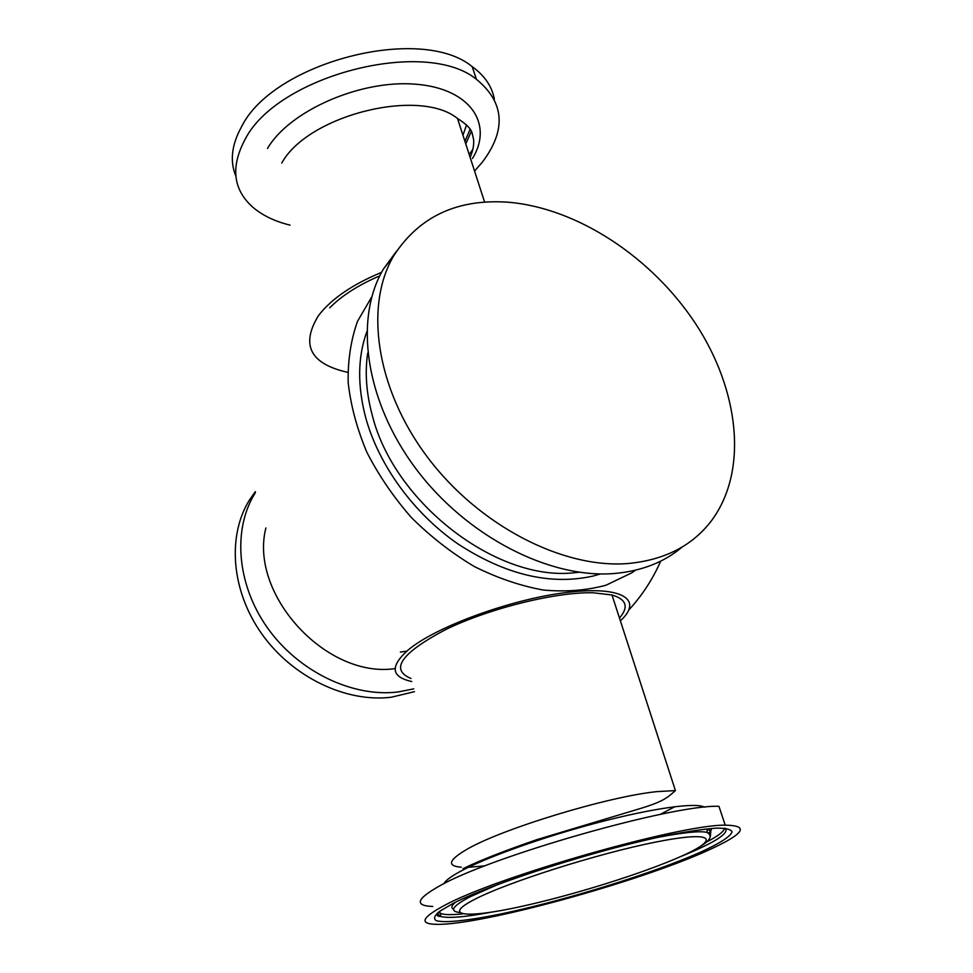 <?xml version="1.0" encoding="UTF-8"?>
<svg xmlns="http://www.w3.org/2000/svg" width="973" height="973" viewBox="0 0 973 973"><rect width="100%" height="100%" fill="white"/><g stroke="black" fill="none" stroke-linecap="round" stroke-linejoin="round"><path stroke-width="1.46" d="M255.461 492.545L255.315 492.788C232.547 528.68 236.451 584.116 267.49 627.877C298.456 671.674 352.676 697.605 398.091 691.961L413.744 688.86M255.291 491.669L249.83 499.417C227.123 535.186 230.905 590.307 261.688 633.751C292.387 677.22 346.242 702.895 391.426 697.203L414.486 691.657M432.766 906.459C414.267 905.79 416.371 899.04 439.103 886.208C490.368 856.422 673.462 804.282 718.938 806.313L725.226 825.165C750.074 825.518 744.175 833.995 707.541 850.584C638.446 882 482.669 924.934 437.376 924.35C418.913 924.204 421.175 917.953 444.138 905.595C495.975 876.941 679.981 824.411 725.226 825.165M410.971 678.497C389.626 669.46 401.156 653.187 445.549 629.64C489.212 608.356 555.911 591.827 593.141 592.776L611.993 594.977C626.503 599.332 628.996 607.006 619.46 618.001M381.562 272.367C352.323 284.505 331.294 298.918 318.487 315.58C300.45 345.001 310.229 363.926 347.835 372.367M379.762 275.858C358.502 284.98 341.815 295.646 329.689 307.833M411.786 681.526C391 676.94 389.772 666.444 408.101 650.049C435.345 626.928 510.667 599.246 566.529 592.484C622.671 585.466 643.64 599.818 620.373 620.798M371.771 296.862L357.553 321.248C350.9 339.869 347.775 360.29 348.176 382.511C350.718 405.413 356.933 428.619 366.809 452.153C378.704 475.383 393.603 497.227 411.506 517.66C430.82 536.816 451.776 553.114 474.362 566.554C497.41 578.035 520.421 585.868 543.372 590.052C565.824 592.058 586.695 590.441 606.009 585.211L631.672 572.89L635.6 570.178M396.643 251.034L383.435 269.034C353.99 318.439 364.887 400.633 415.824 468.609C466.602 536.634 549.988 579.081 614.62 573.474C641.754 571.042 664.304 562.199 682.28 546.935M508.502 202.25C457.48 198.577 419.241 216.395 393.785 255.668C364.328 305.218 375.627 388.118 427.281 456.909C478.789 525.736 563.063 568.913 628.096 563.513C664.863 560.022 692.788 545.573 711.859 520.202C748.602 470.141 738.969 389.808 695.61 323.717C652.068 257.565 577.719 208.1 508.502 202.25M474.556 171.066L482.267 162.248C506.58 130.078 504.622 102.433 476.405 79.287C425.274 37.29 276.758 75.663 244.892 139.771C230.467 167.101 233.082 189.565 252.761 207.164C262.418 215.434 274.848 221.418 290.063 225.128M494.381 99.197C492.046 86.488 484.651 75.639 472.185 66.638C421.005 24.118 273.085 62.26 241.523 126.806C231.61 144.782 229.713 161.177 235.819 176.028M400.365 652.068L406.799 651.144M395.074 668.597C326.308 678.874 248.833 594.284 265.897 527.95M682.195 855.875C644.284 873 572.306 895.464 519.448 906.872C466.31 918.476 441.073 916.432 475.165 899.113C508.368 881.964 598.541 853.345 655.863 842.046C713.61 830.504 720.786 838.653 682.195 855.875M498.285 884.323L470.166 896.741C452.579 905.997 449.027 911.251 459.499 912.492M710.193 836.476C711.251 834.506 710.205 833.143 707.055 832.377C699.879 830.796 683.873 832.389 659.037 837.157M461.311 867.211C446.729 866.067 448.456 860.181 466.517 849.563C500.73 829.203 607.432 796.619 656.69 791.645L675.408 790.575C667.32 797.836 663.124 801.63 639.699 808.721L536.926 839.614C503.442 851.18 478.85 860.862 463.124 868.658M674.934 806.666L660.132 814.45M485.028 865.848L468.39 867.296M704.525 807.213C696.546 802.239 653.88 807.943 598.833 822.343C543.846 836.707 485.673 857.529 459.937 871.613C450.779 876.624 445.427 880.662 443.87 883.715M724.581 828.23C724.021 831.514 717.989 836.123 706.471 842.059M462.589 913.878C452.019 914.961 444.758 914.863 440.805 913.586L438.677 912.394M455.388 902.324C451.436 905.632 450.852 907.955 453.625 909.281M709.718 834.712C711.762 832.158 710.935 830.419 707.249 829.495L704.963 829.093M491.341 912.188C465.118 917.113 448.152 918.524 440.441 916.42L437.607 913.708M452.238 903.905L439.164 911.652C434.238 915.836 433.301 918.853 436.354 920.689C445.573 923.353 472.209 920.093 507.553 912.528C570.506 898.833 655.133 872.477 701.047 851.934C719.752 843.36 730.832 836.306 732.049 831.83C730.991 829.361 725.894 828.132 716.748 828.132C705.279 828.923 690.234 831.051 671.638 834.542C602.238 848.055 491.304 883.338 452.238 903.905M725.432 828.315C729.336 833.435 714.194 842.946 680.042 856.848M366.785 331.805C357.687 357.079 357.31 385.661 365.666 417.539C378.692 465.094 413.598 513.245 457.882 543.895C505.267 574.751 550.207 585.503 592.703 576.15L600.511 573.924M367.709 353.077C364.79 372.44 366.298 393.104 372.221 415.07C393.822 502.846 497.13 581.854 574.581 572.72L579.276 572.258M470.129 129.251L464.924 141.365M462.953 135.271L466.578 124.86M470.141 157.431C472.817 151.204 473.997 145.33 473.669 139.82L472.185 133.362C471.285 129.044 466.383 124.082 457.517 118.487C419.424 87.278 307.736 115.276 281.769 163.05M267.502 148.468C289.163 111.044 360.229 79.555 415.313 84.177C470.652 88.312 493.652 124.24 472.44 158.538M471.333 131.404L465.751 143.895M700.913 846.048C710.57 840.234 712.613 835.673 707.055 832.377L707.249 829.495C712.212 827.938 712.65 829.251 708.575 833.411M442.095 909.633C436.172 914 435.612 916.262 440.441 916.42L440.805 913.586L439.285 911.835M611.993 594.977L675.408 790.575M628.899 609.889C642.119 595.488 652.725 579.227 660.703 561.129M383.435 269.034L393.785 255.668M469.181 154.476L472.951 149.27M484.627 202.129L457.517 118.487M476.405 79.287L472.185 66.638"/></g></svg>
